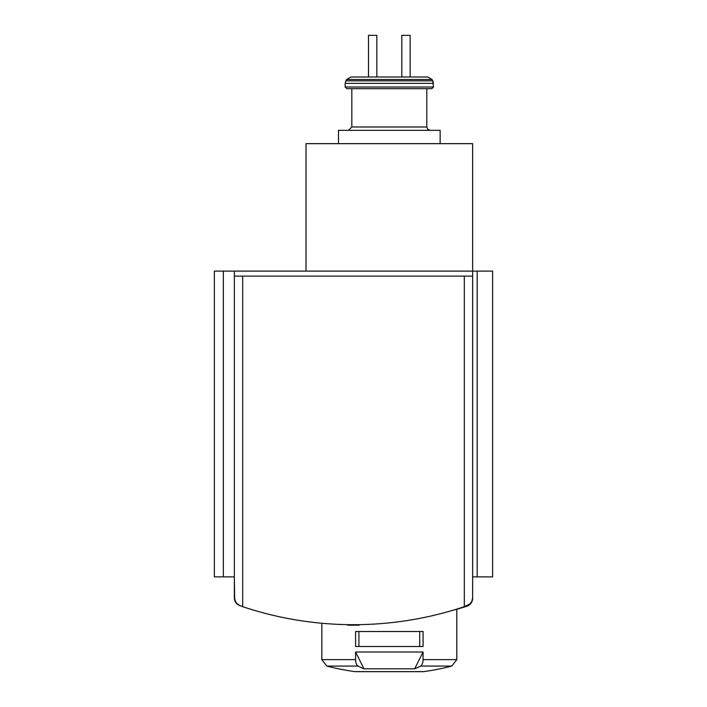 <?xml version="1.0" encoding="UTF-8"?>
<svg xmlns="http://www.w3.org/2000/svg" width="707" height="707" viewBox="0 0 707 707"><rect width="100%" height="100%" fill="white"/><g stroke="black" fill="none" stroke-linecap="round" stroke-linejoin="round"><path stroke-width="1.06" d="M459.488 608.25L454.327 609.858M452.029 610.53A249.933 249.933 0 0 0 466.885 606.182A8.334 8.334 0 0 0 472.638 598.263L471.834 601.463L470.12 603.849L464.305 606.686L464.305 276.119L472.638 276.119L472.638 143.654L306.016 143.654L306.016 271.117M223.35 576.868L223.35 271.117L214.371 271.117L214.371 576.868L234.362 576.868L234.662 600.075L237.428 604.344L242.695 606.686A349.903 349.903 0 0 0 464.305 606.686M247.512 608.25L252.673 609.858M355.586 659.622L355.586 652.013L423.069 652.013L423.069 659.622A6.663 3.332 90 0 1 420.568 666.074L451.808 666.074A249.933 249.933 0 0 1 423.714 671.632L354.941 671.632A249.933 249.933 0 0 1 326.837 666.074L321.844 659.622L355.586 659.622A6.663 3.332 90 0 0 358.078 666.074L326.837 666.074L321.844 659.622L321.844 623.256M423.069 646.516L355.586 646.516L355.586 631.519L423.069 631.519L423.069 646.516M358.078 666.074A249.933 124.962 90 0 0 363.981 668.822L414.664 668.822L423.069 652.013M420.568 666.074A249.933 124.962 90 0 1 414.664 668.822M345.838 80.845L346.616 79.502L350.937 77.001L401.823 77.001L376.831 77.001L376.831 35.35L368.497 35.35L368.497 77.001L350.937 77.001L427.708 77.001L410.148 77.001L427.708 77.001L432.039 79.502L432.808 80.845L345.838 80.845L345.166 83.346L433.479 83.346L432.808 80.845L433.479 87.005L431.809 88.667L351.83 88.667L351.83 126.995L348.498 130.327L351.83 126.995L426.816 126.995L427.77 129.328L430.148 130.327L427.77 129.328L426.816 126.995L426.816 88.667M401.823 77.001L410.148 77.001L410.148 35.35L401.823 35.35L401.823 77.001M239.991 605.766L235.891 602.691L234.362 597.892A8.334 8.334 0 0 0 237.888 604.697M223.35 271.117L234.362 271.117L234.362 276.119L464.305 276.119M469.112 604.697L471.702 601.719L472.638 597.892L472.638 276.119M234.362 597.892L234.362 276.119M477.181 576.868L477.181 271.117L492.629 271.117L492.629 576.868L472.638 576.868M477.181 271.117L234.362 271.117M346.837 88.667L345.166 87.005L433.479 87.005L431.809 88.667L346.837 88.667L345.166 87.005L345.166 83.346M338.503 143.654L338.503 130.327L440.143 130.327L440.143 143.654M363.981 668.822L355.586 652.013M358.917 646.516L358.917 631.519M419.728 646.516L419.728 631.519M359.227 624.643L359.227 625.191L347.773 625.191L347.773 624.643M423.069 659.622L456.802 659.622L456.802 609.24M242.695 606.686L242.695 276.119M346.616 79.502L432.039 79.502L427.708 77.001M423.254 671.632L423.714 671.632M355.17 671.65L423.484 671.65M451.808 666.074L456.802 659.622L451.808 666.074"/></g></svg>
